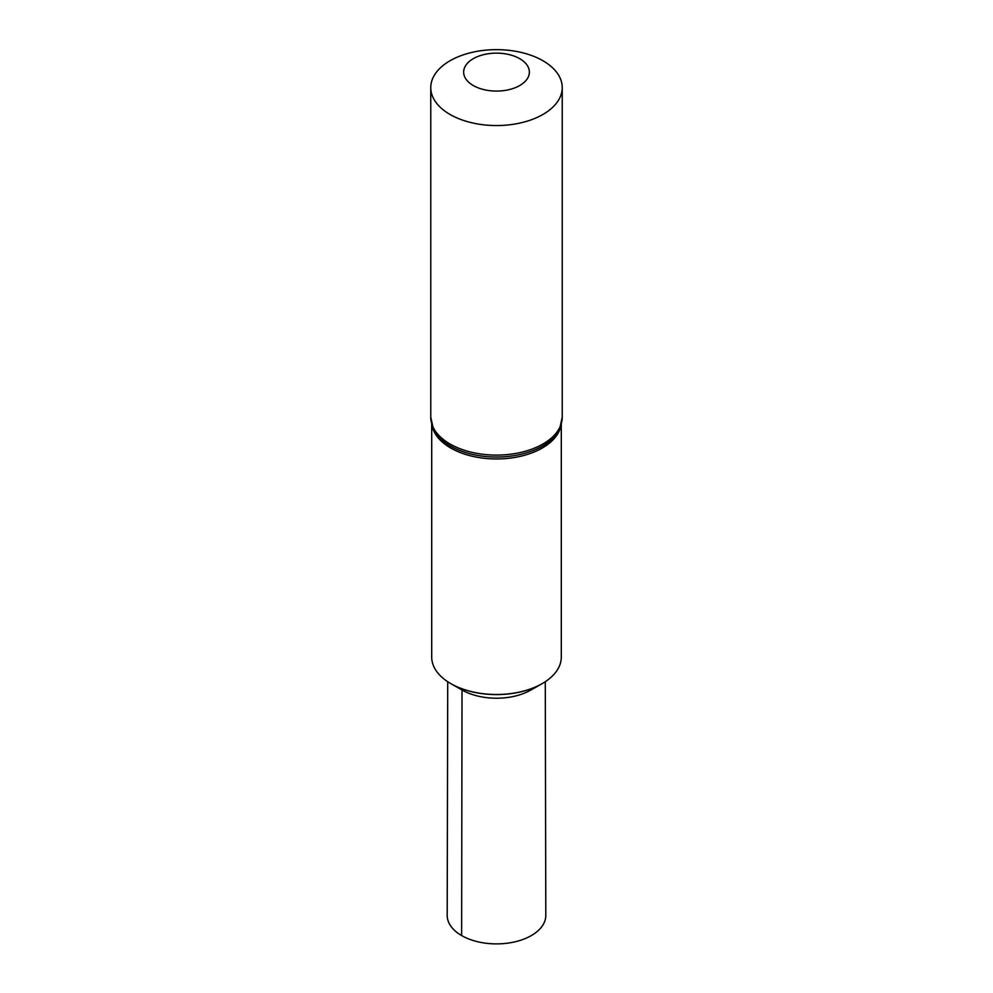 <?xml version="1.0" encoding="UTF-8"?>
<svg xmlns="http://www.w3.org/2000/svg" width="993" height="993" viewBox="0 0 993 993"><rect width="100%" height="100%" fill="white"/><g stroke="black" fill="none" stroke-linecap="round" stroke-linejoin="round"><path stroke-width="1.49" d="M561.293 424.272L561.293 657.093A64.793 37.411 180 0 1 541.905 683.78A64.793 37.411 180 0 1 451.095 683.78A64.793 37.411 180 0 1 450.685 683.544A64.793 37.411 180 0 1 431.707 657.093L431.707 424.272M541.781 683.854A64.433 37.2 180 0 1 541.657 683.929A64.433 37.2 180 0 1 451.343 683.929A64.433 37.2 180 0 1 451.219 683.854M450.015 114.443A65.737 37.957 180 0 1 430.763 87.607A65.737 37.957 180 0 1 496.5 49.65A65.737 37.957 180 0 1 562.237 87.607A65.737 37.957 180 0 1 521.66 122.66A65.737 37.957 180 0 1 450.015 114.443M473.264 85.522A32.868 18.979 180 0 1 487.997 53.783A32.868 18.979 180 0 1 528.251 77.02A32.868 18.979 180 0 1 473.264 85.522M545.281 681.707L545.802 915.397A49.302 28.462 180 0 1 515.392 941.724A49.302 28.462 180 0 1 461.633 935.555L462.018 689.974A48.756 28.152 180 0 0 462.328 690.147A48.756 28.152 180 0 0 530.672 690.147L541.657 683.929A64.433 37.2 180 0 1 451.343 683.929L451.095 683.78M461.633 935.555A49.302 28.462 180 0 1 447.198 915.397L447.719 681.707M560.933 425.538A64.793 37.411 180 0 1 518.073 456.83A64.793 37.411 180 0 1 450.685 448.004A64.793 37.411 180 0 1 432.067 425.538M450.35 445.994A65.265 37.684 180 0 1 433.37 428.926L430.763 417.147A65.737 37.957 180 0 0 450.015 443.983A65.737 37.957 180 0 0 521.66 452.212A65.737 37.957 180 0 0 562.237 417.147L559.63 428.926A65.265 37.684 180 0 1 513.555 455.725A65.265 37.684 180 0 1 450.35 445.994M430.763 87.607L430.763 417.147M562.237 87.607L562.237 417.147M462.328 690.147L451.343 683.929"/></g></svg>
